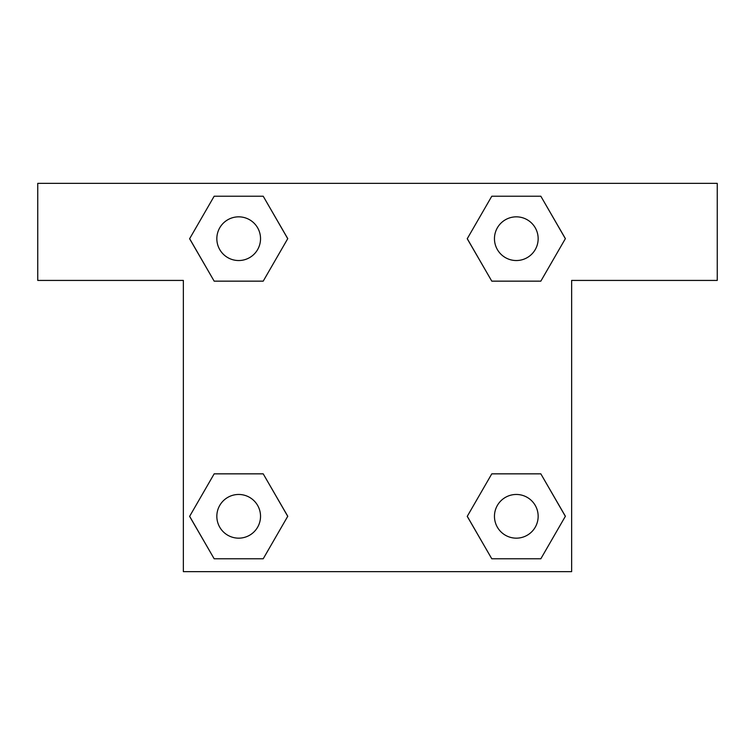 <?xml version="1.0" encoding="UTF-8"?>
<svg xmlns="http://www.w3.org/2000/svg" width="755" height="755" viewBox="0 0 755 755"><rect width="100%" height="100%" fill="white"/><g stroke="black" fill="none" stroke-linecap="round" stroke-linejoin="round"><path stroke-width="1.13" d="M517.411 281.153L491.788 281.153L540.835 281.153L491.788 281.153L467.269 238.684L491.788 196.215L540.835 196.215L565.353 238.684L540.835 281.153L491.788 281.153L517.411 281.153L491.788 281.153L467.222 238.722M214.165 281.153L263.212 281.153L214.165 281.153L189.647 238.684L214.165 196.215L263.212 196.215L287.731 238.684L263.212 281.153L214.165 281.153L189.59 238.722M237.589 473.847L263.212 473.847L214.165 473.847L263.212 473.847L287.731 516.316L263.212 558.785L214.165 558.785L189.647 516.316L214.165 473.847L263.212 473.847L237.589 473.847L263.212 473.847L287.778 516.278M540.835 473.847L491.788 473.847L540.835 473.847L565.353 516.316L540.835 558.785L491.788 558.785L467.269 516.316L491.788 473.847L540.835 473.847L565.41 516.278M717.25 183.361L37.75 183.361L37.75 280.426L183.361 280.426L183.361 571.639L571.639 571.639L571.639 280.426L717.25 280.426L717.25 183.361M263.212 196.215L214.165 196.215L263.212 196.215L287.778 238.655M214.165 558.785L263.212 558.785L214.165 558.785L189.59 516.345M491.788 558.785L540.835 558.785L491.788 558.785L467.222 516.345M540.835 196.215L491.788 196.215L540.835 196.215L565.41 238.655M538.155 516.316A21.838 21.838 0 0 0 505.388 497.394A21.838 21.838 0 0 0 505.388 535.229A21.838 21.838 0 0 0 538.155 516.316M260.532 516.316A21.838 21.838 0 0 0 227.765 497.394A21.838 21.838 0 0 0 227.765 535.229A21.838 21.838 0 0 0 260.532 516.316M538.155 238.684A21.838 21.838 0 0 0 505.388 219.771A21.838 21.838 0 0 0 505.388 257.606A21.838 21.838 0 0 0 538.155 238.684M260.532 238.684A21.838 21.838 0 0 0 227.765 219.771A21.838 21.838 0 0 0 227.765 257.606A21.838 21.838 0 0 0 260.532 238.684M491.788 473.847L517.411 473.847M263.212 281.153L237.589 281.153"/></g></svg>
